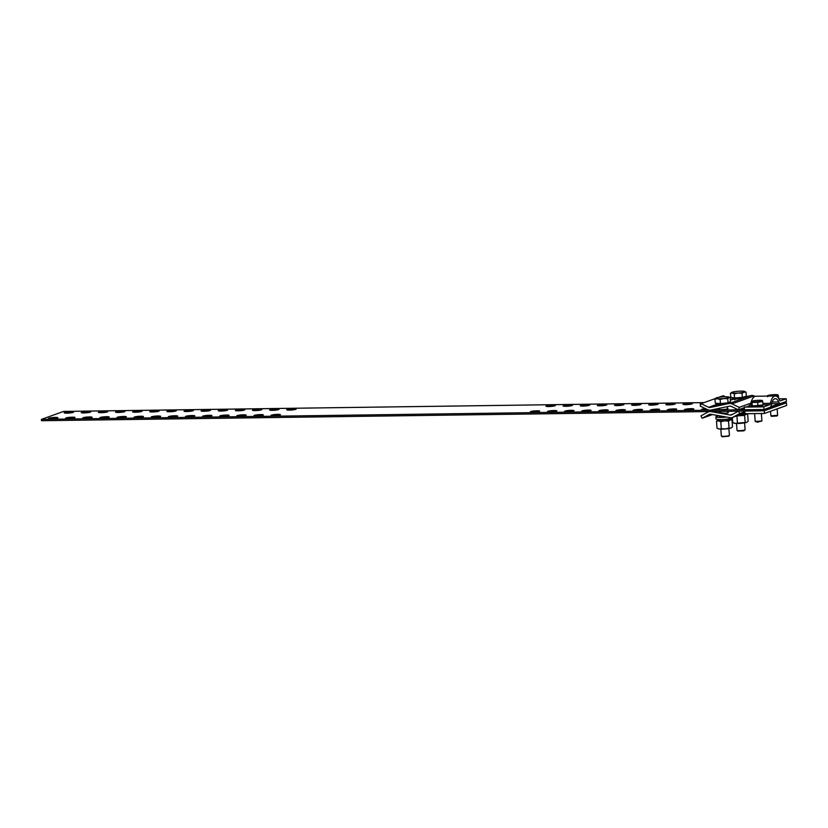 <?xml version="1.0" encoding="UTF-8"?>
<svg xmlns="http://www.w3.org/2000/svg" width="828" height="828" viewBox="0 0 828 828"><rect width="100%" height="100%" fill="white"/><g stroke="black" fill="none" stroke-linecap="round" stroke-linejoin="round"><path stroke-width="1.24" d="M289.489 410.108A4.72 0.621 -4.3 0 0 296.155 409.053A4.72 0.621 -4.3 0 0 293.412 408.69A4.72 0.621 -4.3 0 0 286.736 409.756A4.72 0.621 -4.3 0 0 289.489 410.108M256.68 415.998A4.72 0.621 -4.3 0 0 263.345 414.942A4.72 0.621 -4.3 0 0 260.603 414.59A4.72 0.621 -4.3 0 0 253.927 415.646A4.72 0.621 -4.3 0 0 256.68 415.998M272.371 410.346A4.72 0.621 -4.3 0 0 279.036 409.28A4.72 0.621 -4.3 0 0 276.283 408.928A4.72 0.621 -4.3 0 0 269.618 409.995A4.72 0.621 -4.3 0 0 272.371 410.346M239.561 416.236A4.72 0.621 -4.3 0 0 246.226 415.17A4.72 0.621 -4.3 0 0 243.484 414.818A4.72 0.621 -4.3 0 0 236.808 415.884A4.72 0.621 -4.3 0 0 239.561 416.236M548.757 406.538A4.72 0.621 -4.3 0 0 555.422 405.482A4.72 0.621 -4.3 0 0 552.68 405.13A4.72 0.621 -4.3 0 0 546.004 406.186A4.72 0.621 -4.3 0 0 548.757 406.538M533.066 412.199A4.72 0.621 -4.3 0 0 539.732 411.133A4.72 0.621 -4.3 0 0 536.989 410.781A4.72 0.621 -4.3 0 0 530.324 411.847A4.72 0.621 -4.3 0 0 533.066 412.199M565.876 406.31A4.72 0.621 -4.3 0 0 572.541 405.244A4.72 0.621 -4.3 0 0 569.799 404.892A4.72 0.621 -4.3 0 0 563.133 405.958A4.72 0.621 -4.3 0 0 565.876 406.31M550.185 411.961A4.72 0.621 -4.3 0 0 556.861 410.895A4.72 0.621 -4.3 0 0 554.108 410.543A4.72 0.621 -4.3 0 0 547.443 411.609A4.72 0.621 -4.3 0 0 550.185 411.961M582.995 406.072A4.72 0.621 -4.3 0 0 589.671 405.006A4.72 0.621 -4.3 0 0 586.917 404.654A4.72 0.621 -4.3 0 0 580.252 405.72A4.72 0.621 -4.3 0 0 582.995 406.072M567.315 411.723A4.72 0.621 -4.3 0 0 573.98 410.667A4.72 0.621 -4.3 0 0 571.227 410.315A4.72 0.621 -4.3 0 0 564.561 411.371A4.72 0.621 -4.3 0 0 567.315 411.723M600.114 405.834A4.72 0.621 -4.3 0 0 606.789 404.778A4.72 0.621 -4.3 0 0 604.036 404.426A4.72 0.621 -4.3 0 0 597.371 405.482A4.72 0.621 -4.3 0 0 600.114 405.834M584.433 411.485A4.72 0.621 -4.3 0 0 591.099 410.429A4.72 0.621 -4.3 0 0 588.356 410.077A4.72 0.621 -4.3 0 0 581.68 411.133A4.72 0.621 -4.3 0 0 584.433 411.485M617.243 405.596A4.72 0.621 -4.3 0 0 623.908 404.54A4.72 0.621 -4.3 0 0 621.166 404.188A4.72 0.621 -4.3 0 0 614.49 405.244A4.72 0.621 -4.3 0 0 617.243 405.596M601.552 411.257A4.72 0.621 -4.3 0 0 608.218 410.191A4.72 0.621 -4.3 0 0 605.475 409.839A4.72 0.621 -4.3 0 0 598.81 410.905A4.72 0.621 -4.3 0 0 601.552 411.257M634.362 405.368A4.72 0.621 -4.3 0 0 641.027 404.302A4.72 0.621 -4.3 0 0 638.284 403.95A4.72 0.621 -4.3 0 0 631.619 405.006A4.72 0.621 -4.3 0 0 634.362 405.368M618.671 411.019A4.72 0.621 -4.3 0 0 625.347 409.953A4.72 0.621 -4.3 0 0 622.594 409.601A4.72 0.621 -4.3 0 0 615.928 410.667A4.72 0.621 -4.3 0 0 618.671 411.019M705.415 408.587A4.72 0.621 -4.3 0 0 701.533 409.487A4.72 0.621 -4.3 0 0 704.276 409.839A4.72 0.621 -4.3 0 0 707.598 409.622M719.304 408.887A4.72 0.621 -4.3 0 0 718.652 409.249A4.72 0.621 -4.3 0 0 721.405 409.601A4.72 0.621 -4.3 0 0 728.071 408.546A4.72 0.621 -4.3 0 0 727.377 408.276M273.799 415.759A4.72 0.621 -4.3 0 0 280.464 414.704A4.72 0.621 -4.3 0 0 277.722 414.352A4.72 0.621 -4.3 0 0 271.056 415.408A4.72 0.621 -4.3 0 0 273.799 415.759M739.746 409.332A4.72 0.621 -4.3 0 0 744.382 408.721M744.331 408.018A4.72 0.621 -4.3 0 0 743.523 407.966M687.157 410.077A4.72 0.621 -4.3 0 0 693.833 409.011A4.72 0.621 -4.3 0 0 691.08 408.659A4.72 0.621 -4.3 0 0 684.414 409.725A4.72 0.621 -4.3 0 0 687.157 410.077M670.038 410.315A4.72 0.621 -4.3 0 0 676.704 409.249A4.72 0.621 -4.3 0 0 673.961 408.897A4.72 0.621 -4.3 0 0 667.296 409.964A4.72 0.621 -4.3 0 0 670.038 410.315M685.729 404.654A4.72 0.621 -4.3 0 0 692.394 403.598A4.72 0.621 -4.3 0 0 689.652 403.246A4.72 0.621 -4.3 0 0 682.976 404.302A4.72 0.621 -4.3 0 0 685.729 404.654M652.919 410.543A4.72 0.621 -4.3 0 0 659.585 409.487A4.72 0.621 -4.3 0 0 656.842 409.135A4.72 0.621 -4.3 0 0 650.166 410.191A4.72 0.621 -4.3 0 0 652.919 410.543M668.6 404.892A4.72 0.621 -4.3 0 0 675.275 403.836A4.72 0.621 -4.3 0 0 672.522 403.474A4.72 0.621 -4.3 0 0 665.857 404.54A4.72 0.621 -4.3 0 0 668.6 404.892M635.8 410.781A4.72 0.621 -4.3 0 0 642.466 409.725A4.72 0.621 -4.3 0 0 639.713 409.374A4.72 0.621 -4.3 0 0 633.047 410.429A4.72 0.621 -4.3 0 0 635.8 410.781M651.481 405.13A4.72 0.621 -4.3 0 0 658.156 404.064A4.72 0.621 -4.3 0 0 655.403 403.712A4.72 0.621 -4.3 0 0 648.738 404.778A4.72 0.621 -4.3 0 0 651.481 405.13M68.341 418.585A4.72 0.621 -4.3 0 0 75.006 417.529A4.72 0.621 -4.3 0 0 72.264 417.177A4.72 0.621 -4.3 0 0 65.598 418.233A4.72 0.621 -4.3 0 0 68.341 418.585M101.151 412.696A4.72 0.621 -4.3 0 0 107.816 411.64A4.72 0.621 -4.3 0 0 105.073 411.288A4.72 0.621 -4.3 0 0 98.408 412.344A4.72 0.621 -4.3 0 0 101.151 412.696M85.46 418.357A4.72 0.621 -4.3 0 0 92.136 417.291A4.72 0.621 -4.3 0 0 89.383 416.939A4.72 0.621 -4.3 0 0 82.717 418.005A4.72 0.621 -4.3 0 0 85.46 418.357M118.269 412.468A4.72 0.621 -4.3 0 0 124.945 411.402A4.72 0.621 -4.3 0 0 122.192 411.05A4.72 0.621 -4.3 0 0 115.527 412.116A4.72 0.621 -4.3 0 0 118.269 412.468M84.032 412.934A4.72 0.621 -4.3 0 0 90.697 411.878A4.72 0.621 -4.3 0 0 87.954 411.526A4.72 0.621 -4.3 0 0 81.279 412.582A4.72 0.621 -4.3 0 0 84.032 412.934M66.913 413.172A4.72 0.621 -4.3 0 0 73.578 412.106A4.72 0.621 -4.3 0 0 70.835 411.754A4.72 0.621 -4.3 0 0 64.16 412.82A4.72 0.621 -4.3 0 0 66.913 413.172M51.222 418.823A4.72 0.621 -4.3 0 0 57.888 417.767A4.72 0.621 -4.3 0 0 55.145 417.415A4.72 0.621 -4.3 0 0 48.479 418.471A4.72 0.621 -4.3 0 0 51.222 418.823M221.004 411.05A4.72 0.621 -4.3 0 0 227.669 409.995A4.72 0.621 -4.3 0 0 224.926 409.632A4.72 0.621 -4.3 0 0 218.25 410.698A4.72 0.621 -4.3 0 0 221.004 411.05M188.194 416.939A4.72 0.621 -4.3 0 0 194.859 415.884A4.72 0.621 -4.3 0 0 192.117 415.532A4.72 0.621 -4.3 0 0 185.441 416.587A4.72 0.621 -4.3 0 0 188.194 416.939M203.885 411.288A4.72 0.621 -4.3 0 0 210.55 410.222A4.72 0.621 -4.3 0 0 207.797 409.87A4.72 0.621 -4.3 0 0 201.132 410.936A4.72 0.621 -4.3 0 0 203.885 411.288M171.075 417.177A4.72 0.621 -4.3 0 0 177.741 416.111A4.72 0.621 -4.3 0 0 174.998 415.759A4.72 0.621 -4.3 0 0 168.322 416.826A4.72 0.621 -4.3 0 0 171.075 417.177M255.241 410.584A4.72 0.621 -4.3 0 0 261.917 409.518A4.72 0.621 -4.3 0 0 259.164 409.167A4.72 0.621 -4.3 0 0 252.499 410.222A4.72 0.621 -4.3 0 0 255.241 410.584M222.432 416.474A4.72 0.621 -4.3 0 0 229.108 415.408A4.72 0.621 -4.3 0 0 226.354 415.056A4.72 0.621 -4.3 0 0 219.689 416.122A4.72 0.621 -4.3 0 0 222.432 416.474M238.122 410.812A4.72 0.621 -4.3 0 0 244.788 409.756A4.72 0.621 -4.3 0 0 242.045 409.405A4.72 0.621 -4.3 0 0 235.38 410.46A4.72 0.621 -4.3 0 0 238.122 410.812M205.313 416.701A4.72 0.621 -4.3 0 0 211.978 415.646A4.72 0.621 -4.3 0 0 209.236 415.294A4.72 0.621 -4.3 0 0 202.57 416.349A4.72 0.621 -4.3 0 0 205.313 416.701M152.518 411.992A4.72 0.621 -4.3 0 0 159.183 410.936A4.72 0.621 -4.3 0 0 156.44 410.574A4.72 0.621 -4.3 0 0 149.764 411.64A4.72 0.621 -4.3 0 0 152.518 411.992M119.708 417.881A4.72 0.621 -4.3 0 0 126.373 416.826A4.72 0.621 -4.3 0 0 123.631 416.474A4.72 0.621 -4.3 0 0 116.955 417.529A4.72 0.621 -4.3 0 0 119.708 417.881M135.399 412.23A4.72 0.621 -4.3 0 0 142.064 411.164A4.72 0.621 -4.3 0 0 139.321 410.812A4.72 0.621 -4.3 0 0 132.646 411.878A4.72 0.621 -4.3 0 0 135.399 412.23M102.589 418.119A4.72 0.621 -4.3 0 0 109.255 417.053A4.72 0.621 -4.3 0 0 106.512 416.701A4.72 0.621 -4.3 0 0 99.836 417.767A4.72 0.621 -4.3 0 0 102.589 418.119M186.755 411.526A4.72 0.621 -4.3 0 0 193.431 410.46A4.72 0.621 -4.3 0 0 190.678 410.108A4.72 0.621 -4.3 0 0 184.013 411.164A4.72 0.621 -4.3 0 0 186.755 411.526M153.946 417.415A4.72 0.621 -4.3 0 0 160.622 416.349A4.72 0.621 -4.3 0 0 157.869 415.998A4.72 0.621 -4.3 0 0 151.203 417.064A4.72 0.621 -4.3 0 0 153.946 417.415M169.636 411.754A4.72 0.621 -4.3 0 0 176.302 410.698A4.72 0.621 -4.3 0 0 173.559 410.346A4.72 0.621 -4.3 0 0 166.894 411.402A4.72 0.621 -4.3 0 0 169.636 411.754M136.827 417.643A4.72 0.621 -4.3 0 0 143.492 416.587A4.72 0.621 -4.3 0 0 140.75 416.236A4.72 0.621 -4.3 0 0 134.084 417.291A4.72 0.621 -4.3 0 0 136.827 417.643M704.09 402.605L63.528 411.423L41.4 419.403L744.455 409.725M762.95 409.518L763.043 410.802L41.503 420.727L41.4 419.403M763.043 410.802L785.172 402.822L785.11 401.911M770.609 406.714L779.8 403.391M736.164 408.742A4.72 0.621 -4.3 0 0 735.781 409.022A4.72 0.621 -4.3 0 0 737.469 409.363M701.637 403.495A4.72 0.621 -4.3 0 0 700.105 404.064A4.72 0.621 -4.3 0 0 700.85 404.343M734.705 399.417L742.198 397.947M719.014 405.068L726.518 403.598M730.286 399.075L730.803 399.324A2.701 2.422 -109.8 0 0 732.273 399.51L734.674 399.003M745.324 396.767L751.131 395.556A5.392 4.844 70.2 0 1 754.08 395.929L755.032 396.374M707.826 409.736A5.392 4.844 -109.8 0 0 710.766 410.108L729.623 406.155A2.701 2.422 70.2 0 1 731.093 406.341L738.41 409.808L739.259 407.376L731.942 403.898A5.392 4.844 70.2 0 0 729.002 403.526L710.145 407.49A2.701 2.422 -109.8 0 1 708.675 407.304L701.078 403.691L700.229 406.124L707.826 409.736M750.924 403.174L739.259 407.376M749.35 405.865L747.653 406.476M744.3 407.686L738.41 409.808M725.431 396.778L723.206 395.722L718.704 397.336M715.464 398.506L701.078 403.691M752.486 406.413L744.258 407.107L763.83 406.838L769.574 404.768A2.701 1.139 -90.8 0 0 770.402 403.329A13.486 5.692 89.2 0 1 775.35 395.981A13.486 5.692 89.2 0 1 779.5 400.048A2.701 1.139 -90.8 0 0 780.328 400.856A2.701 1.139 -90.8 0 0 780.493 400.824L786.238 398.754L786.434 401.425L780.69 403.495A5.392 2.277 -90.8 0 1 780.369 403.557A5.392 2.277 -90.8 0 1 778.703 401.932A10.795 4.554 89.2 0 0 775.391 398.672A10.795 4.554 89.2 0 0 771.427 404.55A5.392 2.277 -90.8 0 1 769.771 407.438L764.027 409.508L763.83 406.838M764.027 409.508L744.465 409.777L744.258 407.107M775.35 395.981L755.778 396.25A13.486 5.692 89.2 0 0 750.83 403.598A2.701 1.139 -90.8 0 1 750.002 405.037L751.772 405.254M778.931 398.858L786.238 398.754M749.392 406.455L749.299 405.285M764.472 413.451L764.265 410.791L744.703 411.061L744.9 413.721L764.472 413.451L786.6 405.482L786.403 402.812L785.172 402.822M764.265 410.791L786.403 402.812M770.547 411.268L770.889 415.77L771.561 416.36L777.037 415.946L777.616 415.263L777.14 408.887M770.92 415.822L777.585 415.325M767.804 396.084A5.392 0.704 175.7 0 1 767.39 395.898A5.392 0.704 175.7 0 1 767.494 395.67A5.392 0.704 175.7 0 1 769.626 395.091A5.392 0.704 -4.3 0 1 774.987 394.625A5.392 0.704 175.7 0 1 777.968 394.884A5.392 0.704 175.7 0 1 778.103 394.977A5.392 0.704 175.7 0 1 775.857 395.784A5.392 0.704 175.7 0 1 774.356 395.991M767.142 396.094L767.711 396.757M775.018 395.981L778.423 395.836L777.844 395.07M778.61 398.32L778.423 395.836M762.764 405.058L762.785 405.358A5.392 0.704 175.7 0 1 755.167 406.569A5.392 0.704 175.7 0 1 752.021 406.165L751.979 405.523M754.608 413.586L755.198 421.421L757.454 422.176L761.905 420.976L761.367 413.493M755.24 421.483L761.905 420.976M762.743 401.487L763.002 405.016L752.29 405.937L751.7 401.559A5.392 0.704 175.7 0 1 751.803 401.321A5.392 0.704 175.7 0 1 753.935 400.742A5.392 0.704 -4.3 0 1 759.297 400.286A5.392 0.704 175.7 0 1 762.277 400.535A5.392 0.704 175.7 0 1 762.412 400.628A5.392 0.704 175.7 0 1 760.166 401.435A5.392 0.704 175.7 0 1 754.815 401.901A5.392 0.704 175.7 0 1 751.7 401.559L752.021 402.418L757.672 402.336L762.743 401.487L762.153 400.721M757.941 405.865L757.672 402.336M752.29 405.937L752.021 402.418M729.613 402.097L729.654 402.615A6.748 0.88 175.7 0 1 729.313 402.925A6.748 0.88 175.7 0 1 721.892 404.064A6.748 0.88 175.7 0 1 716.199 403.629L716.179 403.288M720.826 429.121L721.343 436.025A4.047 0.528 -4.3 0 0 721.385 436.087L722.182 436.76L728.712 436.18M721.385 436.087A4.047 0.528 -4.3 0 0 725.028 436.273A4.047 0.528 -4.3 0 0 729.209 435.6A4.047 0.528 -4.3 0 0 729.385 435.487A4.047 0.528 -4.3 0 0 729.416 435.414L728.899 428.511M730.182 397.616L730.482 401.683L728.05 402.832L720.443 403.598L715.278 403.226L714.968 399.148L717.503 398.744A6.748 0.88 175.7 0 1 715.961 398.082A6.748 0.88 175.7 0 1 716.137 397.978A6.748 0.88 175.7 0 1 721.167 397.026A6.748 0.88 175.7 0 1 727.553 396.829A6.748 0.88 -4.3 0 1 729.064 397.088L730.182 397.616L728.919 397.585A6.748 0.88 175.7 0 1 723.889 398.547A6.748 0.88 175.7 0 1 717.503 398.744L720.132 399.531L723.889 398.547L727.74 398.754L728.919 397.585A6.748 0.88 -4.3 0 0 729.064 397.088M716.137 397.978L714.968 399.148M720.443 403.598L720.132 399.531M728.05 402.832L727.74 398.754M730.834 419.351L731.993 419.941L732.511 426.886L730.834 428.066L729.064 428.055L728.536 421.11L724.624 420.831L720.784 421.742L718.59 420.883L716.489 421.214L717.017 428.159L719.211 429.018A6.748 0.88 -4.3 0 0 725.235 428.966L721.312 428.687L720.784 421.742M729.064 428.055L725.235 428.966A6.748 0.88 -4.3 0 0 730.834 428.066A6.748 0.88 -4.3 0 0 731.372 427.828A6.748 0.88 -4.3 0 0 731.424 427.786M718.166 428.749A6.748 0.88 -4.3 0 0 718.28 428.811L717.017 428.159M721.312 428.687L719.211 429.018A6.748 0.88 -4.3 0 1 718.28 428.811M718.176 420.034L716.489 421.214M731.993 419.941L730.224 419.931L728.536 421.11M731.372 427.828L730.834 428.066M730.431 419.185A6.748 0.88 175.7 0 1 730.731 419.289A6.748 0.88 175.7 0 1 730.224 419.931A6.748 0.88 175.7 0 1 724.624 420.831A6.748 0.88 175.7 0 1 718.59 420.883A6.748 0.88 -4.3 0 1 717.638 420.272L717.452 420.396M727.657 411.961A4.72 0.952 -175 0 1 728.34 412.541A4.72 0.952 -175 0 1 727.905 412.882A4.72 0.952 -175 0 1 722.585 412.975A4.72 0.952 -175 0 1 718.932 411.713A4.72 0.952 -175 0 1 719.263 411.402M712.473 414.559L702.175 418.264L700.964 415.863L708.002 412.054A5.392 4.844 70.2 0 1 708.592 411.795A5.392 4.844 70.2 0 1 710.879 411.599L730.296 415.035A2.701 2.422 -109.8 0 0 731.735 414.807L738.514 411.143L739.725 413.545L744.755 411.733M702.175 418.264L709.213 414.466A2.701 2.422 70.2 0 1 710.652 414.238L730.068 417.664A5.392 4.844 -109.8 0 0 732.356 417.478A5.392 4.844 -109.8 0 0 732.946 417.209L739.725 413.545M736.63 415.935L744.62 415.387L746.08 414.207L747.632 414.228L748.16 421.173L747.063 422.166A6.748 0.88 -4.3 0 0 747.094 422.145M747.632 414.228L746.566 413.7A6.748 0.88 175.7 0 1 746.08 414.207A6.748 0.88 175.7 0 1 740.718 415.138A6.748 0.88 175.7 0 1 738.4 415.294M744.848 412.975L732.356 417.478L732.749 422.559L733.96 423.149A6.748 0.88 -4.3 0 0 735.14 423.387L746.69 422.342A6.748 0.88 -4.3 0 0 747.063 422.166M732.749 422.559L735.14 423.387A6.748 0.88 -4.3 0 0 741.339 423.274A6.748 0.88 -4.3 0 0 746.69 422.342M736.92 416.08L737.437 423.025M744.62 415.387L745.148 422.332M745.314 396.54L745.345 396.954A6.748 0.88 175.7 0 1 744.382 397.492A6.748 0.88 175.7 0 1 736.858 398.444A6.748 0.88 175.7 0 1 731.89 397.968L731.859 397.523M736.516 423.47L737.034 430.363A4.047 0.528 -4.3 0 0 737.075 430.436L737.862 431.109L743.948 430.819L745.076 429.835A4.047 0.528 -4.3 0 0 745.107 429.763L744.589 422.86M737.075 430.436A4.047 0.528 -4.3 0 0 740.273 430.643A4.047 0.528 -4.3 0 0 744.527 430.084A4.047 0.528 -4.3 0 0 745.076 429.835M731.652 392.42A6.748 0.88 -4.3 0 1 732.449 392.099A6.748 0.88 175.7 0 1 738.328 391.24A6.748 0.88 175.7 0 1 744.093 391.271A6.748 0.88 175.7 0 1 744.745 391.437A6.748 0.88 175.7 0 1 743.989 392.161L746.028 392.172L746.328 396.239L742.343 397.409L734.571 397.968L730.803 397.357L730.493 393.279L732.335 392.989L734.27 393.89L738.1 393.021A6.748 0.88 175.7 0 1 732.335 392.989A6.748 0.88 -4.3 0 1 731.652 392.42L730.493 393.279M743.989 392.161A6.748 0.88 175.7 0 1 738.1 393.021L742.033 393.341L743.989 392.161M746.028 392.172L744.093 391.271M742.343 397.409L742.033 393.341M734.571 397.968L734.27 393.89M738.607 415.221A6.272 0.818 -4.3 0 0 745.51 414.269L745.107 412.758M729.82 418.285L730.151 419.796A6.272 0.818 -4.3 0 0 730.451 419.506L730.379 418.575M717.876 419.517L717.938 420.448A6.272 0.818 -4.3 0 0 722.823 420.883A6.272 0.818 -4.3 0 0 729.83 419.92L729.427 418.409M743.834 413.338A8.094 1.056 -4.3 0 0 744.858 413.172M719.17 415.739A8.094 1.056 -4.3 0 0 716.582 416.349A8.094 1.056 -4.3 0 0 715.847 416.857L716.003 418.989A8.094 1.056 -4.3 0 0 722.399 419.537A8.094 1.056 -4.3 0 0 731.414 418.285A8.094 1.056 -4.3 0 0 732.149 417.778L732.128 417.55M715.847 416.857A8.094 1.056 -4.3 0 0 726.58 417.053M719.863 416.36A4.316 0.559 -4.3 0 0 719.615 416.567A4.316 0.559 -4.3 0 0 724.8 416.732M754.08 395.929L731.942 403.898M717.669 404.054L708.675 407.304M732.273 399.51L730.368 400.193M718.963 404.312L710.145 407.49M751.131 395.556L729.002 403.526M750.002 405.037L751.7 405.016M762.992 404.861L769.574 404.768M750.83 403.598L751.586 403.588M762.888 403.433L770.402 403.329M772.151 402.025L778.703 401.932M732.946 417.209L744.838 412.924M730.296 415.035L733.36 413.928M709.213 414.466L709.824 414.238M771.624 403.681L780.369 403.557M728.702 436.273L729.385 435.487M727.729 412.944L727.605 411.288M727.419 408.908L727.253 406.651M719.894 416.743L719.832 415.853M719.563 412.261L719.491 411.402M719.356 409.518L719.263 408.328M719.046 405.399L718.942 404.126M708.592 411.795L709.285 411.547M734.726 399.748L734.633 398.475"/></g></svg>
